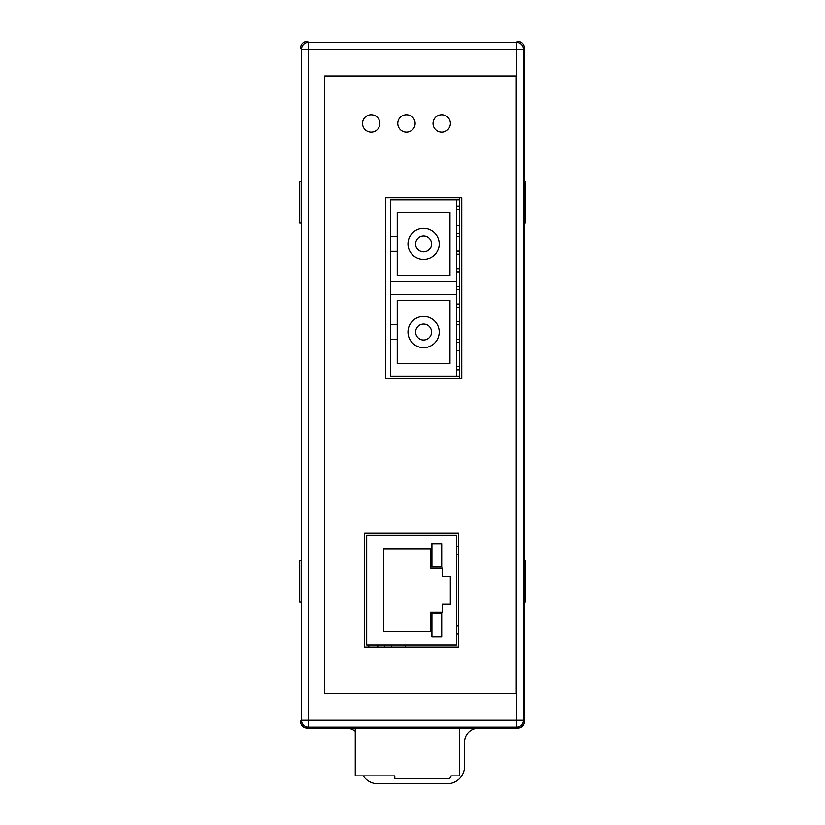 <?xml version="1.0" encoding="UTF-8"?>
<svg xmlns="http://www.w3.org/2000/svg" width="825" height="825" viewBox="0 0 825 825"><rect width="100%" height="100%" fill="white"/><g stroke="black" fill="none" stroke-linecap="round" stroke-linejoin="round"><path stroke-width="1.24" d="M524.566 48.19L524.566 721.298C524.133 725.484 521.812 727.794 517.636 728.238L307.374 728.238A6.94 6.94 0 0 0 307.374 728.238C303.188 727.794 300.867 725.484 300.434 721.298L301.527 720.204L301.527 49.283A6.94 6.93 -45 0 1 308.468 42.353L516.533 42.353A6.94 6.93 45 0 1 523.473 49.283L523.473 720.204A6.94 6.93 135 0 1 516.533 727.134L308.468 727.134A6.94 6.93 -135 0 1 301.527 720.204L516.533 720.204L516.533 49.283L308.468 49.283L308.468 727.134L307.364 728.238L517.636 728.238A6.94 6.94 0 0 0 517.636 728.238L516.533 727.134L516.533 720.204L523.473 720.204L524.566 721.298L524.566 48.18L523.473 49.283L516.533 49.283L516.533 42.353L517.636 41.25A6.94 6.94 0 0 0 517.626 41.25C521.812 41.693 524.133 44.003 524.566 48.18A6.94 6.94 0 0 1 524.566 48.19M391.679 647.243L391.679 645.16M384.739 647.243L384.739 645.16M307.374 41.25L307.364 41.25A6.94 6.94 0 0 0 307.364 41.25L308.468 42.353L308.468 49.283L301.527 49.283L300.434 48.18C300.867 44.003 303.188 41.693 307.364 41.25M377.809 647.243L377.809 645.16M368.785 647.243L368.785 645.16M459.339 378.19L459.339 197.763M456.565 645.16L456.565 535.178L366.702 535.178L366.702 645.16L456.565 645.16M431.857 543.613L431.857 566.651L441.715 566.651L441.715 543.613L431.857 543.613M441.715 613.697L431.857 613.697L431.857 636.735L441.715 636.735L441.715 613.697M450.316 604.044L450.316 576.293L442.334 576.293L442.334 567.961L430.547 567.961L430.547 549.058L383.697 549.058L383.697 631.29L430.547 631.29L430.547 612.377L442.334 612.377L442.334 604.044L450.316 604.044M458.648 633.889L456.565 633.889M458.648 625.907L456.565 625.907M458.648 546.449L456.565 546.449M458.648 554.431L456.565 554.431M441.643 613.769L431.929 613.769L431.929 636.663L441.643 636.663L441.643 613.769M431.929 543.675L431.929 566.579L441.643 566.579L441.643 543.675L431.929 543.675M405.209 647.243L405.209 645.16M355.255 728.238L355.255 775.882L394.804 775.882L394.804 778.656L448.233 778.656A2.774 2.774 0 0 0 451.017 775.882L459.339 775.882L459.339 728.238M459.339 233.537L456.565 233.537M459.339 236.662L456.565 236.662M459.339 251.161L456.565 251.161M459.339 254.286L456.565 254.286M459.339 268.795L456.565 268.795M459.339 271.91L456.565 271.91M459.339 286.419L456.565 286.419M459.339 289.544L456.565 289.544M459.339 304.043L456.565 304.043M459.339 307.168L456.565 307.168M459.339 321.668L456.565 321.668M459.339 324.792L456.565 324.792M459.339 339.292L456.565 339.292M459.339 342.416L456.565 342.416M423.607 235.929A7.982 7.982 0 0 1 431.578 243.911A7.982 7.982 0 0 1 423.607 251.893A7.982 7.982 0 0 1 415.625 243.911A7.982 7.982 0 0 1 423.607 235.929M423.607 259.524A15.613 15.613 0 0 1 407.993 243.911A15.613 15.613 0 0 1 423.607 228.298A15.613 15.613 0 0 1 439.22 243.911A15.613 15.613 0 0 1 423.607 259.524M423.607 324.06A7.982 7.982 0 0 1 431.578 332.042A7.982 7.982 0 0 1 423.607 340.024A7.982 7.982 0 0 1 415.625 332.042A7.982 7.982 0 0 1 423.607 324.06M423.607 347.655A15.613 15.613 0 0 1 407.993 332.042A15.613 15.613 0 0 1 423.607 316.429A15.613 15.613 0 0 1 439.22 332.042A15.613 15.613 0 0 1 423.607 347.655M390.637 339.498L397.238 339.498L397.238 363.619L449.976 363.619L449.976 300.465L397.238 300.465L397.238 324.586L390.637 324.586L390.637 376.107L456.565 376.107L456.565 199.846L390.637 199.846L390.637 281.562L456.565 281.562M390.637 324.586L390.637 294.401L456.565 294.401M459.339 376.107L456.565 376.107M390.637 294.401L390.637 281.562M459.339 199.846L456.565 199.846M390.637 251.377L397.238 251.377L397.238 275.488L449.976 275.488L449.976 212.345L397.238 212.345L397.238 236.455L390.637 236.455M397.238 339.498L397.238 324.586M397.238 251.377L397.238 236.455M459.339 366.465L456.565 366.465M459.339 350.501L456.565 350.501M459.339 369.858L456.565 369.858M459.339 206.095L456.565 206.095M459.339 225.452L456.565 225.452M459.339 209.498L456.565 209.498M362.536 123.441A8.673 8.673 0 0 0 371.209 132.113A8.673 8.673 0 0 0 379.882 123.441A8.673 8.673 0 0 0 371.209 114.768A8.673 8.673 0 0 0 362.536 123.441M397.784 123.441A8.673 8.673 0 0 0 406.467 132.113A8.673 8.673 0 0 0 415.14 123.441A8.673 8.673 0 0 0 406.467 114.768A8.673 8.673 0 0 0 397.784 123.441M433.043 123.441A8.673 8.673 0 0 0 441.715 132.113A8.673 8.673 0 0 0 450.388 123.441A8.673 8.673 0 0 0 441.715 114.768A8.673 8.673 0 0 0 433.043 123.441M364.619 647.243L458.648 647.243L458.648 533.094L364.619 533.094L364.619 647.243L458.648 647.243L458.648 533.094L364.619 533.094L364.619 647.243M324.72 75.941L324.72 693.536L516.244 693.536L516.244 75.941L324.72 75.941M385.44 378.19L461.773 378.19L461.773 197.763L385.44 197.763L385.44 378.19L461.773 378.19L461.773 197.763L385.44 197.763L385.44 378.19M355.255 731.28A13.881 13.881 0 0 0 346.572 728.238M363.278 775.882A17.346 17.346 0 0 0 377.809 783.75L447.191 783.75A17.346 17.346 0 0 0 464.547 766.404L464.547 742.118A13.881 13.881 0 0 1 478.428 728.238M300.434 181.428L299.733 181.428L299.733 223.059L300.434 223.059M300.434 560.309L299.733 560.309L299.733 601.941L300.434 601.941M524.566 181.428L525.267 181.428L525.267 223.059L524.566 223.059M524.566 560.309L525.267 560.309L525.267 601.941L524.566 601.941"/></g></svg>
